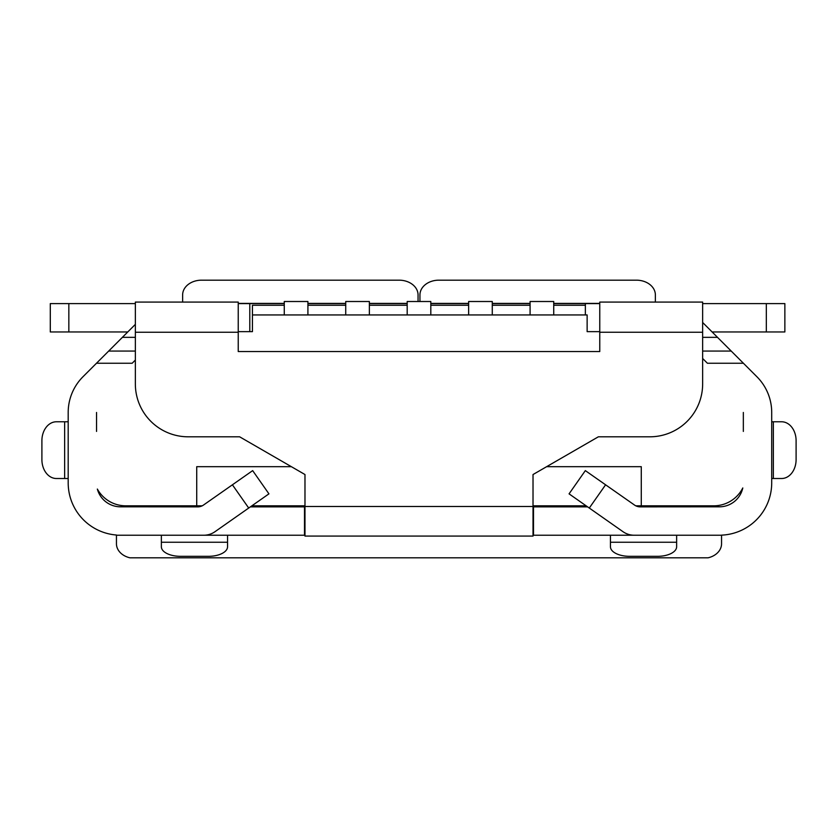 <?xml version="1.0" encoding="UTF-8"?>
<svg xmlns="http://www.w3.org/2000/svg" width="838" height="838" viewBox="0 0 838 838"><rect width="100%" height="100%" fill="white"/><g stroke="black" fill="none" stroke-linecap="round" stroke-linejoin="round"><path stroke-width="1.26" d="M530.087 301.512L553.729 301.512L553.729 314.941L530.087 314.941L530.087 301.512M599.767 331.639L587.134 331.639L587.134 314.941L252.437 314.941L252.437 305.262L284.271 305.262M492.273 314.941L492.273 301.512L468.641 301.512L468.641 314.941L492.273 314.941M430.816 314.941L430.816 301.512L407.184 301.512L407.184 314.941L430.816 314.941M369.359 314.941L369.359 301.512L345.727 301.512L345.727 314.941L369.359 314.941M307.913 314.941L307.913 301.512L284.271 301.512L284.271 314.941L307.913 314.941M252.437 314.941L252.437 331.639L238.233 331.639M585.364 305.262L553.729 305.262M530.087 305.262L492.273 305.262M468.641 305.262L430.816 305.262M407.184 305.262L369.359 305.262M345.727 305.262L307.913 305.262M599.767 303.597L585.364 303.597L585.364 314.941M216.204 302.078L238.233 302.078L238.233 351.531L599.767 351.531L599.767 302.078L621.796 302.078M585.364 303.597L553.729 303.597M530.087 303.597L492.273 303.597M468.641 303.597L430.816 303.597M702.642 303.597L766.33 303.597L766.33 331.963L712.111 331.963M784.86 303.597L784.86 331.963L784.86 303.597L766.33 303.597M784.86 331.963L766.33 331.963M202.188 505.827L125.815 505.827A32.525 32.525 0 0 1 97.355 489.057A23.925 23.925 0 0 0 120.473 506.812L197.758 506.864A9.93 9.93 0 0 0 203.456 505.073L232.409 484.804L248.708 508.038L214.989 531.701A19.473 19.473 0 0 1 203.802 535.231L116.451 535.231L116.451 543.789A18.813 14.623 180 0 0 129.984 557.825L708.016 557.825A18.813 14.623 180 0 0 721.549 543.789L721.549 535.136A52.281 52.281 0 0 0 771.704 482.898L771.704 412.464A50.49 50.49 0 0 0 756.913 376.754L702.642 322.483M635.812 505.827L713.767 505.827A32.525 32.525 0 0 0 742.793 487.957A23.925 23.925 0 0 1 719.423 506.812L640.201 506.864A9.93 9.93 0 0 1 634.544 505.073L605.591 484.804L589.292 508.038L569.065 493.854L585.333 470.621L605.591 484.804M743.337 431.423L743.337 412.464L743.337 431.423M238.233 303.597L249.797 303.597L249.797 331.639M135.358 303.597L68.842 303.597L68.842 331.963L127.774 331.963M68.842 331.963L50.301 331.963L50.301 303.597L50.301 331.963M96.548 431.423L96.548 412.464L96.548 431.423M586.139 505.827L533.02 505.827M304.98 505.827L251.861 505.827M135.358 337.347L122.39 337.347L108.678 351.059L135.358 324.369M238.233 302.078L135.358 302.078L135.358 383.961A52.846 52.846 0 0 0 188.215 436.808L239.637 436.808L304.98 474.538L304.98 536.079L533.02 536.079L533.02 474.538L598.363 436.808L649.785 436.808A52.846 52.846 0 0 0 702.642 383.961L702.642 332.246L599.767 332.246M135.358 302.078L157.387 302.078M599.767 302.078L702.642 302.078L702.642 332.246M702.642 302.078L680.613 302.078M419.943 301.512L419.943 294.924A18.907 14.749 0 0 1 438.85 280.175L636.451 280.175A18.907 14.749 180 0 1 655.368 294.924L655.368 302.078M430.816 303.408L468.641 303.408M492.273 303.408L530.087 303.408M553.729 303.408L599.767 303.408M641.28 505.827L641.28 466.682L546.617 466.682M756.913 376.754L743.411 363.252L707.408 363.252L702.642 358.486M771.704 431.423L771.704 411.961M249.797 303.597L284.271 303.597M307.913 303.597L345.727 303.597M369.359 303.597L407.184 303.597M68.842 303.597L50.301 303.597M135.358 360.057L132.174 363.252L96.485 363.252L82.972 376.754L108.678 351.059L135.358 351.059M68.192 431.423L68.192 411.961M116.451 535.021L116.451 535.021A52.281 52.281 0 0 1 68.192 482.898L68.192 412.464A50.49 50.49 0 0 1 82.972 376.754M196.721 505.827L196.721 466.682L291.383 466.682M418.057 301.512L418.057 294.924A18.907 14.749 180 0 0 399.15 280.175L201.549 280.175A18.907 14.749 -0 0 0 182.632 294.924L182.632 302.078M407.184 303.408L369.359 303.408M345.727 303.408L307.913 303.408M284.271 303.408L238.233 303.408M702.642 337.347L717.506 337.347L731.218 351.059L702.642 351.059M771.704 478.508L781.613 478.508A18.907 14.487 -90 0 0 796.1 459.591L796.1 440.683A18.907 14.487 -90 0 0 781.613 421.776L773.359 421.776L773.359 478.508M771.704 421.776L773.359 421.776M304.98 506.864L250.384 506.864M197.778 506.864L181.741 506.864M587.616 506.864L533.02 506.864M68.192 478.508L56.387 478.508A18.907 14.487 -90 0 1 41.9 459.591L41.9 440.683A18.907 14.487 -90 0 1 56.387 421.776L64.641 421.776L64.641 478.508M68.192 421.776L64.641 421.776M304.98 535.231L203.833 535.231M634.146 535.231L533.02 535.231M721.549 535.231L634.198 535.231A19.473 19.473 0 0 1 623.011 531.701L589.292 508.038M304.508 506.864L304.508 535.231M533.492 506.864L533.492 535.231M161.367 542.249L227.548 542.249L227.548 546.785A19.096 9.553 -0 0 1 208.442 556.327L180.463 556.327A19.096 9.553 -0 0 1 161.367 546.785L161.367 535.231M227.548 542.249L227.548 535.231M676.633 542.249L610.452 542.249L610.452 546.785A19.096 9.553 180 0 0 629.558 556.327L657.537 556.327A19.096 9.553 180 0 0 676.633 546.785L676.633 535.231M610.452 542.249L610.452 535.231M232.409 484.804L252.667 470.621L268.935 493.854L248.708 508.038M304.98 506.487L533.02 506.487M135.358 332.246L238.233 332.246"/></g></svg>
